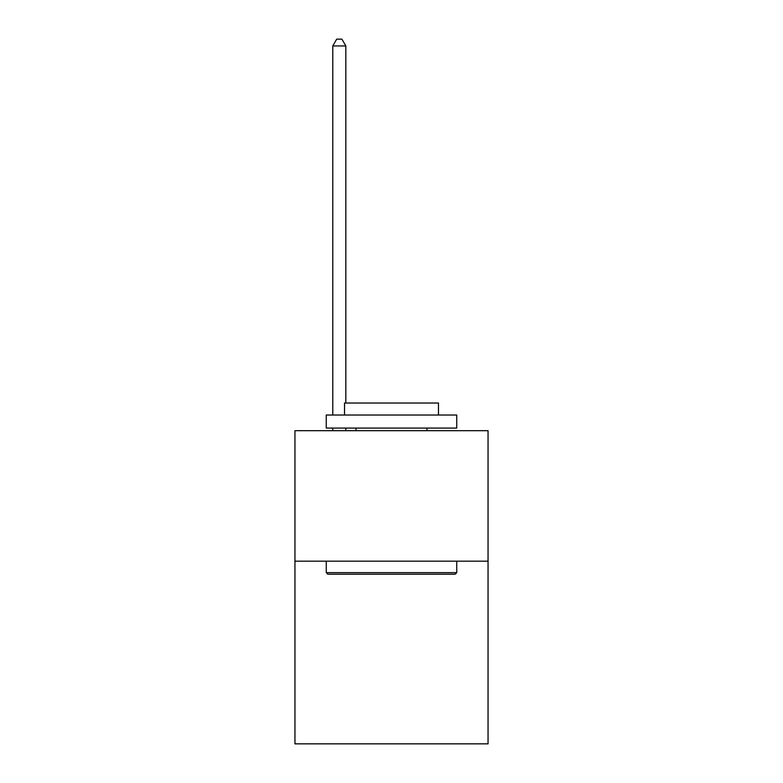 <?xml version="1.0" encoding="UTF-8"?>
<svg xmlns="http://www.w3.org/2000/svg" width="783" height="783" viewBox="0 0 783 783"><rect width="100%" height="100%" fill="white"/><g stroke="black" fill="none" stroke-linecap="round" stroke-linejoin="round"><path stroke-width="1.17" d="M488.054 561.176L488.054 743.85L294.946 743.85L294.946 430.699L488.054 430.699L488.054 561.176L294.946 561.176M327.823 574.223L326.257 572.657L456.743 572.657L455.177 574.223L327.823 574.223M456.743 415.039L456.743 428.086L326.257 428.086L326.257 415.039L456.743 415.039M344.53 415.039L344.53 403.03L438.47 403.03L438.47 415.039M456.743 561.176L456.743 572.657M326.257 561.176L326.257 572.657M426.989 428.086L426.989 430.699M356.011 428.086L356.011 430.699M345.832 430.699L345.832 428.086M345.832 403.03L345.832 45.933L332.785 45.933L332.785 415.039M332.785 430.699L332.785 428.086M332.785 45.933L336.7 39.15L341.917 39.15L345.832 45.933"/></g></svg>
